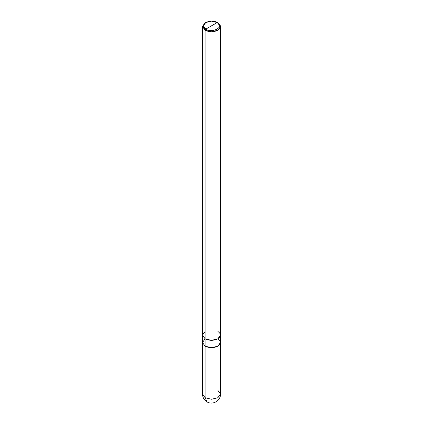 <?xml version="1.0" encoding="UTF-8"?>
<svg xmlns="http://www.w3.org/2000/svg" width="423" height="423" viewBox="0 0 423 423"><rect width="100%" height="100%" fill="white"/><g stroke="black" fill="none" stroke-linecap="round" stroke-linejoin="round"><path stroke-width="0.63" d="M205.123 331.447L202.48 335.127L205.123 338.807L202.48 335.127L202.48 394.04C202.585 397.43 204.087 400.036 206.99 401.85C212.621 405.467 220.843 400.671 220.52 394.04L217.877 397.72L211.5 399.249L205.123 397.72L205.123 346.173L202.485 342.493L205.123 346.173L211.5 347.695L217.877 346.173L220.515 342.376L217.877 346.173L211.5 347.695L205.123 346.173L205.123 397.72L206.99 401.85L205.123 397.72L202.48 394.04L205.123 397.72L211.5 399.249L217.877 397.72L220.52 394.04L217.877 390.355M205.123 338.812L202.485 342.493L205.123 346.173L205.123 30.255L202.48 26.575L205.123 22.89L202.48 26.575L205.123 30.255L211.5 31.778L217.877 30.255L220.52 26.575L217.242 22.525C224.957 26.612 212.848 33.607 205.758 29.15L217.242 22.525L211.5 21.15L205.758 22.525L203.384 25.835L205.758 29.15L205.123 30.255L205.123 346.173C209.374 348.155 213.626 348.155 217.877 346.173C221.314 343.719 221.314 341.266 217.877 338.812M205.758 29.15C198.043 25.057 210.152 18.067 217.242 22.525L205.758 29.15C212.848 33.607 224.957 26.612 217.242 22.525L217.877 22.89C221.319 25.343 221.319 27.802 217.877 30.255C213.626 32.243 209.374 32.243 205.123 30.255L205.758 29.15M220.52 394.04L220.52 342.493L217.877 346.173L211.5 347.695L205.123 346.173M220.515 342.493L220.515 335.127L217.877 338.807L211.5 340.335L205.123 338.807C209.374 340.795 213.626 340.795 217.877 338.807C221.319 336.354 221.319 333.9 217.877 331.447M202.48 335.127L202.48 26.575M205.123 22.89L205.758 22.525M220.52 335.127L220.52 26.575M217.877 22.89L217.242 22.525"/></g></svg>

